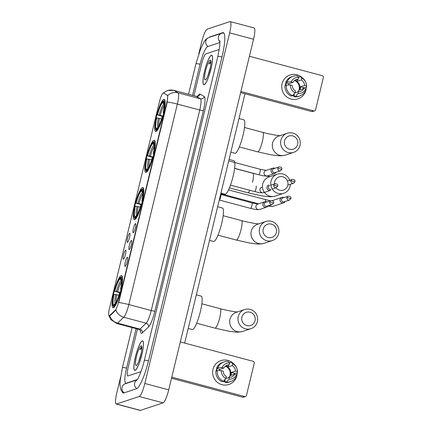<?xml version="1.0" encoding="UTF-8"?>
<svg xmlns="http://www.w3.org/2000/svg" width="432" height="432" viewBox="0 0 432 432"><rect width="100%" height="100%" fill="white"/><g stroke="black" fill="none" stroke-linecap="round" stroke-linejoin="round"><path stroke-width="0.65" d="M134.703 219.677A16.67 3.127 -75.1 0 0 141.869 203.407A16.67 3.127 -75.1 0 0 142.889 187.483A16.67 3.127 -75.1 0 0 142.49 187.504A16.67 3.127 -75.1 0 0 135.319 203.769A16.67 3.127 -75.1 0 0 134.303 219.699A16.67 3.127 -75.1 0 0 134.703 219.677M146.146 172.384A16.67 3.127 -75.1 0 0 153.311 156.119A16.67 3.127 -75.1 0 0 154.332 140.189A16.67 3.127 -75.1 0 0 153.927 140.211A16.67 3.127 -75.1 0 0 146.761 156.476A16.67 3.127 -75.1 0 0 145.746 172.406A16.67 3.127 -75.1 0 0 146.146 172.384M156.044 131.468A16.67 3.127 -75.1 0 0 163.21 115.198A16.67 3.127 -75.1 0 0 164.23 99.268A16.67 3.127 -75.1 0 0 163.831 99.29A16.67 3.127 -75.1 0 0 156.659 115.56A16.67 3.127 -75.1 0 0 155.644 131.49A16.67 3.127 -75.1 0 0 156.044 131.468M113.395 307.768A16.67 3.127 -75.1 0 0 120.56 291.503A16.67 3.127 -75.1 0 0 121.576 275.573A16.67 3.127 -75.1 0 0 121.176 275.594A16.67 3.127 -75.1 0 0 114.01 291.859A16.67 3.127 -75.1 0 0 112.995 307.789A16.67 3.127 -75.1 0 0 113.395 307.768M127.348 257.267A4.72 0.886 104.9 0 1 127.553 257.321A4.72 0.886 104.9 0 1 127.111 262.035A4.72 0.886 104.9 0 1 125.145 266.377A4.72 0.886 104.9 0 1 125.14 266.377A4.72 0.886 104.9 0 1 125.258 262.138A4.72 0.886 104.9 0 1 127.348 257.267M131.42 240.451A4.72 0.886 104.9 0 1 131.62 240.5A4.72 0.886 104.9 0 1 131.177 245.214A4.72 0.886 104.9 0 1 129.217 249.561A4.72 0.886 104.9 0 1 129.206 249.561A4.72 0.886 104.9 0 1 129.325 245.317A4.72 0.886 104.9 0 1 131.42 240.451M135.486 223.636A4.72 0.886 104.9 0 1 135.691 223.684A4.72 0.886 104.9 0 1 135.243 228.398A4.72 0.886 104.9 0 1 133.283 232.74A4.72 0.886 104.9 0 1 133.277 232.745A4.72 0.886 104.9 0 1 133.396 228.501A4.72 0.886 104.9 0 1 135.486 223.636M125.615 250.112A4.72 0.886 104.9 0 1 125.815 250.16A4.72 0.886 104.9 0 1 125.372 254.875A4.72 0.886 104.9 0 1 123.412 259.216A4.72 0.886 104.9 0 1 123.401 259.216A4.72 0.886 104.9 0 1 123.52 254.977A4.72 0.886 104.9 0 1 125.615 250.112M129.681 233.291A4.72 0.886 104.9 0 1 129.886 233.345A4.72 0.886 104.9 0 1 129.438 238.059A4.72 0.886 104.9 0 1 127.478 242.401A4.72 0.886 104.9 0 1 127.472 242.401A4.72 0.886 104.9 0 1 127.586 238.156A4.72 0.886 104.9 0 1 129.681 233.291M109.663 315.533A8.494 1.593 104.9 0 1 109.323 315.765A8.494 1.593 104.9 0 1 109.118 315.776A8.494 1.593 104.9 0 1 109.512 308.162L159.446 101.747A8.494 1.593 104.9 0 1 163.426 92.945A8.494 1.593 104.9 0 1 163.507 92.977L167.243 95.186A8.494 1.593 104.9 0 1 166.774 102.767L118.649 301.687A8.494 1.593 104.9 0 1 115.214 310.252L109.663 315.533L110.095 315.652L109.318 315.824M135.119 370.359A15.255 2.857 -75.1 0 0 141.674 355.471A15.255 2.857 -75.1 0 0 142.609 340.897A15.255 2.857 -75.1 0 0 142.241 340.918A15.255 2.857 -75.1 0 0 135.68 355.806A15.255 2.857 -75.1 0 0 134.752 370.381A15.255 2.857 -75.1 0 0 135.119 370.359M204.223 84.721A15.255 2.857 -75.1 0 0 210.778 69.833A15.255 2.857 -75.1 0 0 211.712 55.253A15.255 2.857 -75.1 0 0 211.345 55.274A15.255 2.857 -75.1 0 0 204.784 70.162A15.255 2.857 -75.1 0 0 203.855 84.742A15.255 2.857 -75.1 0 0 204.223 84.721M109.685 315.857L109.679 315.857A11.011 10.341 -133.6 0 0 117.569 323.141A12.582 2.36 104.9 0 1 117.061 323.476A12.582 2.36 104.9 0 1 116.759 323.492L139.153 329.459A12.582 2.36 -75.1 0 0 139.455 329.443A12.582 2.36 -75.1 0 0 139.963 329.108L146.151 323.217A12.582 2.36 -75.1 0 0 151.238 310.532L199.746 110.041A12.582 2.36 -75.1 0 0 200.443 98.809L196.274 96.347A12.582 2.36 -75.1 0 0 196.155 96.298L198.05 96.066M163.582 93.053L167.8 95.467L167.071 102.843L118.724 302.551A11.011 1.318 -166.4 0 1 128.844 304.565A12.582 2.36 104.9 0 1 123.757 317.25A11.011 10.341 -133.6 0 1 115.895 310.03L110.095 315.652M205.88 53.87A9.439 1.766 -75.1 0 0 201.685 63.639L193.93 95.704L201.685 63.639A9.439 1.766 -75.1 0 1 205.88 53.87L218.5 49.696L205.88 53.87M137.484 329.017L128.174 367.492A9.439 1.766 -75.1 0 0 127.737 375.953A9.439 1.766 -75.1 0 0 127.964 375.943L140.584 371.763A9.439 1.766 -75.1 0 0 141.043 371.428A9.439 1.766 -75.1 0 1 140.584 371.763L127.964 375.943A9.439 1.766 -75.1 0 1 127.737 375.953A9.439 1.766 -75.1 0 1 128.174 367.492L137.484 329.017M219.148 50.328A9.439 1.766 -75.1 0 0 218.722 49.685A9.439 1.766 -75.1 0 0 218.5 49.696A9.439 1.766 -75.1 0 1 218.722 49.685A9.439 1.766 -75.1 0 1 219.148 50.328M142.204 341.069A15.098 2.83 -75.1 0 0 135.713 355.801A15.098 2.83 -75.1 0 0 134.795 370.229A15.098 2.83 -75.1 0 0 135.157 370.208A15.098 2.83 -75.1 0 0 141.647 355.477A15.098 2.83 -75.1 0 0 142.565 341.048A15.098 2.83 -75.1 0 0 142.204 341.069M141.885 346.918L141.777 346.939C141.28 347.128 140.665 348.019 139.936 349.618L141.901 348.224M136.285 365.537A10.255 1.922 -75.1 0 0 136.442 365.461A10.255 1.922 -75.1 0 0 140.535 356.135A10.255 1.922 -75.1 0 0 141.626 346.005A10.255 1.922 -75.1 0 0 141.075 345.74A10.255 1.922 -75.1 0 0 136.517 356.357A10.255 1.922 -75.1 0 0 136.285 365.537M141.253 353.079L138.71 361.676M139.936 349.618L141.885 347.188M236.86 375.727A12.582 12.269 -108.3 0 1 221.983 384.685A12.582 12.269 -108.3 0 1 212.976 369.36A12.582 12.269 -108.3 0 1 233.302 363.49A12.582 12.269 -108.3 0 0 220.963 360.601L220.963 360.601A12.582 12.269 -108.3 0 0 212.976 369.36A12.582 12.269 -108.3 0 0 216.605 381.667A12.582 12.269 -108.3 0 0 228.874 384.491A12.582 12.269 -108.3 0 0 236.86 375.727A12.582 12.269 -108.3 0 0 237.217 372.897A12.582 12.269 -108.3 0 1 236.86 375.727M171.796 377.131L244.604 396.527A1.571 1.534 71.7 0 0 246.467 395.41L254.248 363.231A1.571 1.534 71.7 0 0 253.125 361.319L180.311 341.917M245.468 396.506L243.475 397.165A1.571 1.534 -108.3 0 1 242.611 397.192L171.526 378.248M226.336 366.579A7.862 7.668 -108.3 0 1 229.613 376.483M225.45 366.142A6.291 6.134 71.7 0 1 228.231 366.93L232.216 365.612A6.291 6.134 -108.3 0 1 235.451 371.115L231.466 372.433A6.291 6.134 71.7 0 1 230.731 375.467L234.716 374.15A6.291 6.134 -108.3 0 1 229.37 377.368L225.85 378.535M223.42 381.256L225.936 378.443L226.384 376.574A6.291 6.134 -108.3 0 1 223.15 371.072L221.314 370.58L217.204 370.678L215.876 371.115A10.379 10.12 -108.3 0 0 222.091 381.694L223.42 381.256A10.379 10.12 -108.3 0 1 217.204 370.678M225.191 366.363A6.291 6.134 -108.3 0 1 228.409 377.687M232.216 365.612L232.67 363.744L231.196 362.248A10.379 10.12 -108.3 0 1 237.416 372.827L236.088 373.27L234.214 373.167A9.121 8.894 -108.3 0 1 234.052 374.371M216.103 371.039A9.121 8.894 -108.3 0 1 217.026 368.188M216.502 370.91A9.121 8.894 -108.3 0 1 217.156 368.62L217.82 368.404L216.61 368.08A10.379 10.12 -108.3 0 1 222.718 362.34L224.046 361.897A10.379 10.12 -108.3 0 1 228.209 361.454L229.684 362.95L229.23 364.819L225.612 366.012M231.196 362.248L229.867 362.691L229.435 363.965M219.397 370.624A6.291 6.134 71.7 0 1 219.904 369.355L223.884 368.037L222.048 367.546L217.939 367.637L216.61 368.08M217.939 367.637A10.379 10.12 -108.3 0 1 224.046 361.897M225.936 378.443A8.181 7.976 -108.3 0 1 221.314 370.58M222.048 367.546A8.181 7.976 -108.3 0 1 229.684 362.95M232.67 363.744A8.181 7.976 -108.3 0 1 237.287 371.606L235.451 371.115M237.416 372.827L237.287 371.606M223.884 368.037A6.291 6.134 -108.3 0 1 229.23 364.819M225.283 381.64A9.121 8.894 -108.3 0 1 222.993 381.397M223.387 381.267A9.121 8.894 -108.3 0 0 224.71 381.483L225.374 381.262L225.077 382.493L226.406 382.05L228.922 379.237L229.37 377.368M234.716 374.15L236.552 374.641L236.682 375.867A10.379 10.12 -108.3 0 1 230.569 381.607L229.241 382.045A10.379 10.12 -108.3 0 1 225.077 382.493M230.569 381.607A10.379 10.12 -108.3 0 1 226.406 382.05M236.552 374.641A8.181 7.976 -108.3 0 1 228.922 379.237M234.214 373.167L231.466 372.433M224.71 381.483L225.266 379.188M219.904 369.355L217.156 368.62M228.231 366.93L228.701 364.991M211.307 55.426A15.098 2.83 -75.1 0 0 204.817 70.162A15.098 2.83 -75.1 0 0 203.899 84.586A15.098 2.83 -75.1 0 0 204.26 84.569A15.098 2.83 -75.1 0 0 210.751 69.833A15.098 2.83 -75.1 0 0 211.669 55.409A15.098 2.83 -75.1 0 0 211.307 55.426M210.989 61.279L210.881 61.301C210.384 61.49 209.768 62.381 209.039 63.974L211.005 62.581M205.389 79.893A10.255 1.922 -75.1 0 0 205.546 79.817A10.255 1.922 -75.1 0 0 209.639 70.492A10.255 1.922 -75.1 0 0 210.73 60.367A10.255 1.922 -75.1 0 0 210.179 60.102A10.255 1.922 -75.1 0 0 205.621 70.713A10.255 1.922 -75.1 0 0 205.389 79.893M210.357 67.441L207.814 76.032M209.039 63.974L210.989 61.549M255.042 320.647A6.923 6.745 71.7 0 0 250.085 312.217A6.923 6.745 71.7 0 0 241.904 317.147A6.923 6.745 71.7 0 0 246.856 325.571A6.923 6.745 71.7 0 0 255.042 320.647M238.253 316.57A10.066 9.812 -108.3 0 1 254.459 311.818A10.066 9.812 -108.3 0 1 250.97 328.671A10.066 9.812 -108.3 0 1 238.253 316.57M188.195 328.477L192.256 329.557A17.302 3.24 -75.1 0 0 192.667 329.535A17.302 3.24 -75.1 0 0 200.108 312.655A17.302 3.24 -75.1 0 0 201.161 296.12L196.333 294.835M119.648 292.653L114.507 291.206A14.974 2.808 -75.1 0 1 120.431 277.42L121.381 277.025M122.44 277.339A15.601 2.921 -75.1 0 0 121.9 276.761A15.601 2.921 -75.1 0 0 121.84 276.75L121.095 277.204A14.974 2.808 -75.1 0 1 120.793 289.121L121.527 289.24M120.793 292.275L120.058 292.156A14.974 2.808 -75.1 0 1 114.14 305.942L114.599 306.715A15.601 2.921 -75.1 0 0 114.62 306.688M120.431 277.42L120.091 278.829A13.527 2.533 -75.1 0 0 114.815 291.103L114.507 291.206M120.793 289.121L120.49 289.224A13.527 2.533 -75.1 0 0 121.171 278.975A13.527 2.533 -75.1 0 0 120.755 278.608L121.095 277.204M114.14 305.942L114.48 304.533A13.527 2.533 -75.1 0 0 119.756 292.259L120.058 292.156M114.815 291.103L119.891 292.216M121.538 281.054L120.091 278.829M121.538 289.683L120.49 289.224M120.755 278.608L121.419 279.752M113.864 306.914L114.334 307.039L113.476 306.158A14.974 2.808 -75.1 0 1 112.984 305.748L113.4 306.499A15.601 2.921 -75.1 0 0 113.864 306.914A15.601 2.921 -75.1 0 0 113.924 306.931M118.908 295.186L113.773 294.241A14.974 2.808 -75.1 0 0 112.984 305.748M114.08 294.138A13.527 2.533 -75.1 0 0 113.816 304.754L113.476 306.158M113.816 304.754L114.961 304.063M276.35 232.556A6.923 6.745 71.7 0 0 271.399 224.127A6.923 6.745 71.7 0 0 263.212 229.057A6.923 6.745 71.7 0 0 268.169 237.481A6.923 6.745 71.7 0 0 276.35 232.556M259.562 228.479A10.066 9.812 -108.3 0 1 275.773 223.727A10.066 9.812 -108.3 0 1 272.284 240.581A10.066 9.812 -108.3 0 1 259.562 228.479M209.504 240.386L213.565 241.466A17.302 3.24 -75.1 0 0 213.98 241.445A17.302 3.24 -75.1 0 0 221.416 224.564A17.302 3.24 -75.1 0 0 222.475 208.03L217.647 206.744M140.962 204.563L135.821 203.116A14.974 2.808 -75.1 0 1 141.739 189.329L142.695 188.935M143.753 189.248A15.601 2.921 -75.1 0 0 143.208 188.671A15.601 2.921 -75.1 0 0 143.149 188.66L142.403 189.113A14.974 2.808 -75.1 0 1 142.106 201.031L142.835 201.145M142.101 204.185L141.372 204.066A14.974 2.808 -75.1 0 1 135.454 217.852L135.902 218.619A15.601 2.921 -75.1 0 0 135.934 218.597M141.739 189.329L141.399 190.739A13.527 2.533 -75.1 0 0 136.129 203.013L135.821 203.116M142.106 201.031L141.799 201.134A13.527 2.533 -75.1 0 0 142.479 190.885A13.527 2.533 -75.1 0 0 142.063 190.517L142.403 189.113M135.454 217.852L135.794 216.443A13.527 2.533 -75.1 0 0 141.064 204.169L141.372 204.066M136.129 203.013L141.205 204.125M142.852 192.964L141.399 190.739M142.852 201.593L141.799 201.134M142.063 190.517L142.733 191.662M135.178 218.824L135.643 218.948L134.789 218.068A14.974 2.808 -75.1 0 1 134.293 217.658L134.714 218.408A15.601 2.921 -75.1 0 0 135.178 218.824A15.601 2.921 -75.1 0 0 135.238 218.84M140.222 207.095L135.086 206.15A14.974 2.808 -75.1 0 0 134.293 217.658M135.394 206.048A13.527 2.533 -75.1 0 0 135.13 216.664L134.789 218.068M135.13 216.664L136.269 215.973M275.945 187.747A6.923 6.745 71.7 0 0 287.793 185.263A6.923 6.745 71.7 0 0 282.841 176.834A6.923 6.745 71.7 0 0 274.477 183.924M290.39 184.291A10.066 9.812 -108.3 0 1 273.91 191.025A10.066 9.812 -108.3 0 1 277.398 174.177A10.066 9.812 -108.3 0 1 290.018 181.105M220.946 193.093L225.007 194.173A17.302 3.24 -75.1 0 0 225.423 194.152A17.302 3.24 -75.1 0 0 231.898 180.76A17.302 3.24 -75.1 0 0 234.803 162.529M152.399 157.27L147.263 155.822A14.974 2.808 -75.1 0 1 153.182 142.036L154.138 141.642M155.191 141.955A15.601 2.921 -75.1 0 0 154.651 141.377A15.601 2.921 -75.1 0 0 154.591 141.367L153.846 141.82A14.974 2.808 -75.1 0 1 153.549 153.738L154.278 153.851M153.544 156.892L152.815 156.773A14.974 2.808 -75.1 0 1 146.891 170.559L147.344 171.326A15.601 2.921 -75.1 0 0 147.377 171.304M153.182 142.036L152.842 143.446A13.527 2.533 -75.1 0 0 147.571 155.72L147.263 155.822M153.549 153.738L153.241 153.841A13.527 2.533 -75.1 0 0 153.922 143.591A13.527 2.533 -75.1 0 0 153.506 143.224L153.846 141.82M146.891 170.559L147.231 169.15A13.527 2.533 -75.1 0 0 152.507 156.875L152.815 156.773M147.571 155.72L152.642 156.832M154.289 145.67L152.842 143.446M154.289 154.3L153.241 153.841M153.506 143.224L154.175 144.369M234.803 162.508A17.302 3.24 -75.1 0 0 233.912 160.736L229.084 159.451M146.615 171.531L147.085 171.655L146.227 170.775A14.974 2.808 -75.1 0 1 145.735 170.365L146.151 171.115A15.601 2.921 -75.1 0 0 146.615 171.531A15.601 2.921 -75.1 0 0 146.68 171.547M151.664 159.802L146.529 158.857A14.974 2.808 -75.1 0 0 145.735 170.365M146.837 158.755A13.527 2.533 -75.1 0 0 146.567 169.371L146.227 170.775M146.567 169.371L147.712 168.68M297.691 144.342A6.923 6.745 71.7 0 0 292.739 135.913A6.923 6.745 71.7 0 0 284.553 140.843A6.923 6.745 71.7 0 0 289.51 149.272A6.923 6.745 71.7 0 0 297.691 144.342M280.903 140.265A10.066 9.812 -108.3 0 1 297.113 135.518A10.066 9.812 -108.3 0 1 293.625 152.366A10.066 9.812 -108.3 0 1 280.903 140.265M230.845 152.177L234.905 153.257A17.302 3.24 -75.1 0 0 235.321 153.236A17.302 3.24 -75.1 0 0 242.757 136.35A17.302 3.24 -75.1 0 0 243.815 119.821L238.988 118.535M162.302 116.348L157.162 114.901A14.974 2.808 -75.1 0 1 163.08 101.12L164.036 100.726M165.094 101.039A15.601 2.921 -75.1 0 0 164.549 100.462A15.601 2.921 -75.1 0 0 164.489 100.451L163.744 100.899A14.974 2.808 -75.1 0 1 163.447 112.822L164.176 112.936M163.442 115.97L162.713 115.857A14.974 2.808 -75.1 0 1 156.794 129.638L157.253 130.41A15.601 2.921 -75.1 0 0 157.275 130.383M163.08 101.12L162.74 102.524A13.527 2.533 -75.1 0 0 157.469 114.799L157.162 114.901M163.447 112.822L163.139 112.925A13.527 2.533 -75.1 0 0 163.82 102.67A13.527 2.533 -75.1 0 0 163.404 102.303L163.744 100.899M156.794 129.638L157.135 128.234A13.527 2.533 -75.1 0 0 162.405 115.96L162.713 115.857M157.469 114.799L162.545 115.911M164.192 104.755L162.74 102.524M164.192 113.384L163.139 112.925M163.404 102.303L164.074 103.453M156.519 130.615L156.983 130.739L156.13 129.859A14.974 2.808 -75.1 0 1 155.633 129.443L156.049 130.194A15.601 2.921 -75.1 0 0 156.519 130.615A15.601 2.921 -75.1 0 0 156.578 130.626M161.563 118.881L156.427 117.936A14.974 2.808 -75.1 0 0 155.633 129.443M156.735 117.833A13.527 2.533 -75.1 0 0 156.47 128.455L156.13 129.859M156.47 128.455L157.61 127.759M283.986 197.575A2.83 2.759 71.7 0 0 280.125 199.4A2.83 2.759 71.7 0 0 285.271 201.458M286.945 197.591A2.047 1.993 71.7 0 1 288.241 196.166L282.836 197.959A2.047 1.993 71.7 0 0 283.003 201.874A2.047 1.993 71.7 0 0 284.121 201.841L289.526 200.048L290.871 198.59L286.945 197.591A2.047 1.993 71.7 0 0 289.526 200.048M220.774 194.573A2.83 0.529 104.9 0 1 220.817 194.6A2.83 0.529 104.9 0 1 220.563 197.408A2.83 0.529 104.9 0 1 219.38 200.038A2.83 0.529 104.9 0 1 219.364 200.043A2.83 0.529 104.9 0 1 219.348 200.048L250.603 208.381A2.83 0.529 104.9 0 1 250.549 208.343M266.782 201.944A2.83 2.759 71.7 0 0 262.926 203.769A2.83 2.759 71.7 0 0 268.067 205.826M269.741 201.96A2.047 1.993 71.7 0 1 271.037 200.534L265.631 202.322A2.047 1.993 71.7 0 0 265.799 206.237A2.047 1.993 71.7 0 0 266.917 206.204L272.322 204.417L273.667 202.959L269.741 201.96A2.047 1.993 71.7 0 0 272.322 204.417M268.79 184.982A2.83 2.759 71.7 0 0 269.017 190.399A2.83 2.759 71.7 0 0 270.572 190.355L263.59 192.667C259.659 193.18 257.904 192.186 254.675 191.565A2.83 0.529 104.9 0 0 254.74 191.56A2.83 0.529 104.9 0 0 255.955 188.8A2.83 0.529 104.9 0 0 256.133 186.089M269.703 185.506A2.047 1.993 71.7 0 0 269.865 189.421A2.047 1.993 71.7 0 0 270.988 189.389M274.919 168.313A2.83 2.759 71.7 0 0 271.064 170.138A2.83 2.759 71.7 0 0 276.205 172.195M277.879 168.323A2.047 1.993 71.7 0 1 279.175 166.903L273.769 168.691A2.047 1.993 71.7 0 0 273.937 172.606A2.047 1.993 71.7 0 0 275.054 172.573L280.46 170.786L281.804 169.322L277.879 168.323A2.047 1.993 71.7 0 0 280.46 170.786M305.964 90.083A12.582 12.269 -108.3 0 1 291.087 99.047A12.582 12.269 -108.3 0 1 282.08 83.722A12.582 12.269 -108.3 0 1 302.405 77.846A12.582 12.269 -108.3 0 0 290.066 74.957A12.582 12.269 -108.3 0 0 282.08 83.722A12.582 12.269 -108.3 0 0 285.709 96.023A12.582 12.269 -108.3 0 0 297.977 98.847A12.582 12.269 -108.3 0 0 305.964 90.083A12.582 12.269 -108.3 0 0 306.32 87.253A12.582 12.269 -108.3 0 1 305.964 90.083M240.899 91.492L313.708 110.889A1.571 1.534 71.7 0 0 315.571 109.766L323.352 77.593A1.571 1.534 71.7 0 0 322.229 75.676L249.415 56.279M314.572 110.862L312.579 111.521A1.571 1.534 -108.3 0 1 311.715 111.548L240.629 92.61M295.439 80.941A7.862 7.668 -108.3 0 1 298.717 90.844M294.554 80.498A6.291 6.134 71.7 0 1 297.335 81.292L301.32 79.974A6.291 6.134 -108.3 0 1 304.555 85.477L300.569 86.794A6.291 6.134 71.7 0 1 299.835 89.829L303.82 88.511A6.291 6.134 -108.3 0 1 298.474 91.73L294.953 92.896M292.523 95.618L295.04 92.799L295.488 90.931A6.291 6.134 -108.3 0 1 292.253 85.428L290.417 84.942L286.308 85.034L284.98 85.477A10.379 10.12 -108.3 0 0 291.195 96.055L292.523 95.618A10.379 10.12 -108.3 0 1 286.308 85.034M294.295 80.719A6.291 6.134 -108.3 0 1 297.513 92.048M301.32 79.974L301.774 78.106L300.299 76.61A10.379 10.12 -108.3 0 1 306.52 87.188L305.192 87.626L303.318 87.523A9.121 8.894 -108.3 0 1 303.156 88.727M285.206 85.401A9.121 8.894 -108.3 0 1 286.13 82.55M285.606 85.266A9.121 8.894 -108.3 0 1 286.259 82.982L286.924 82.76L285.714 82.436A10.379 10.12 -108.3 0 1 291.821 76.696L293.15 76.259A10.379 10.12 -108.3 0 1 297.313 75.811L298.787 77.312L298.334 79.175L294.716 80.374M300.299 76.61L298.971 77.047L298.539 78.322M288.5 84.985A6.291 6.134 71.7 0 1 289.008 83.711L292.988 82.393L291.152 81.907L287.042 81.999L285.714 82.436M287.042 81.999A10.379 10.12 -108.3 0 1 293.15 76.259M295.04 92.799A8.181 7.976 -108.3 0 1 290.417 84.942M291.152 81.907A8.181 7.976 -108.3 0 1 298.787 77.312M301.774 78.106A8.181 7.976 -108.3 0 1 306.391 85.963L304.555 85.477M306.52 87.188L306.391 85.963M292.988 82.393A6.291 6.134 -108.3 0 1 298.334 79.175M294.386 96.001A9.121 8.894 -108.3 0 1 292.097 95.758M292.491 95.623A9.121 8.894 -108.3 0 0 293.814 95.839L294.478 95.618L294.181 96.849L295.51 96.412L298.026 93.593L298.474 91.73M303.82 88.511L305.656 88.997L305.786 90.223A10.379 10.12 -108.3 0 1 299.673 95.969L298.345 96.406A10.379 10.12 -108.3 0 1 294.181 96.849M299.673 95.969A10.379 10.12 -108.3 0 1 295.51 96.412M305.656 88.997A8.181 7.976 -108.3 0 1 298.026 93.593M303.318 87.523L300.569 86.794M293.814 95.839L294.37 93.55M289.008 83.711L286.259 82.982M297.335 81.292L297.805 79.353M219.985 42.503L207.646 46.586A16.988 3.181 -75.1 0 0 200.092 64.168L192.553 95.337M136.107 328.649L126.581 368.021A16.988 3.181 -75.1 0 0 125.793 383.249A16.988 3.181 -75.1 0 0 126.203 383.227L137.311 379.55M120.539 377.347L116.813 392.758A12.582 2.36 -75.1 0 0 116.23 404.039A12.582 2.36 -75.1 0 0 116.532 404.017L139.239 396.5A12.582 2.36 -75.1 0 0 144.833 383.481L229.651 32.881A12.582 2.36 -75.1 0 0 230.234 21.6A12.582 2.36 -75.1 0 0 229.932 21.616L207.225 29.133A12.582 2.36 -75.1 0 0 201.631 42.158L198.806 53.827M116.23 404.039L140.114 410.4A12.582 2.36 -75.1 0 0 140.416 410.384L163.123 402.867A12.582 2.36 -75.1 0 0 168.718 389.842L253.541 39.242A12.582 2.36 -75.1 0 0 254.124 27.961L230.234 21.6M122.17 391.738A27.054 5.071 -75.1 0 0 123.206 392.974A27.054 5.071 -75.1 0 0 123.854 392.936L136.469 388.762A27.054 5.071 -75.1 0 0 148.495 360.769L222.005 56.911A27.054 5.071 -75.1 0 0 223.258 32.659A27.054 5.071 -75.1 0 0 222.61 32.697L209.995 36.877A27.054 5.071 -75.1 0 0 209.131 37.395M118.649 301.687L118.946 301.768M115.214 310.252L115.652 310.365M166.774 102.767L167.071 102.843M167.243 95.186L167.681 95.299M163.507 92.977L163.939 93.096M197.662 96.239A15.73 2.948 104.9 0 1 199.573 94.079A15.73 2.948 104.9 0 1 200.097 94.117L204.266 96.579A15.73 2.948 104.9 0 1 203.391 110.614L154.888 311.11A15.73 2.948 104.9 0 1 148.527 326.965L142.339 332.851A15.73 2.948 104.9 0 1 140.432 330.264M148.527 326.965A3.148 2.954 46.4 0 0 146.151 323.217L123.757 317.25L117.569 323.141L139.963 329.108A3.148 2.954 46.4 0 1 142.339 332.851M167.227 102.055A11.011 1.318 13.6 0 1 177.352 104.074L128.844 304.565L151.238 310.532A3.148 0.378 -166.4 0 0 154.888 311.11M167.8 95.467A11.011 10.8 -59.5 0 1 178.049 92.842A12.582 2.36 104.9 0 1 177.352 104.074L199.746 110.041A3.148 0.378 -166.4 0 0 203.391 110.614M163.636 93.004A11.011 10.8 -59.5 0 1 173.88 90.38L178.049 92.842L200.443 98.809A3.148 3.083 120.5 0 0 204.266 96.579M163.35 92.934L167.432 90.52L173.761 90.337A12.582 2.36 104.9 0 1 173.88 90.38L196.274 96.347A3.148 3.083 120.5 0 0 200.097 94.117M242.611 397.192L244.604 396.527M201.847 303.793L220.201 308.68A10.066 1.885 104.9 0 1 219.731 317.704A10.066 1.885 104.9 0 1 215.26 328.12A10.066 1.885 104.9 0 1 215.017 328.136L228.101 331.047L233.491 331.835C235.505 331.852 237.011 332.726 242.671 331.42L250.97 328.671M244.642 309.56L236.342 312.309A10.066 9.812 71.7 0 0 232.859 329.157A10.066 9.812 71.7 0 0 242.671 331.42M121.106 280.573A12.101 2.268 -75.1 0 0 116.473 291.362M121.532 281.875A11.637 2.182 -75.1 0 0 117.628 291.611M115.738 294.397A12.101 2.268 -75.1 0 0 115.306 303.604M116.894 294.646A11.637 2.182 -75.1 0 0 116.089 302.303M223.16 215.703L241.51 220.59A10.066 1.885 104.9 0 1 241.045 229.613A10.066 1.885 104.9 0 1 236.569 240.03A10.066 1.885 104.9 0 1 236.326 240.046L249.415 242.957L254.799 243.745C256.813 243.761 258.32 244.636 263.984 243.329L272.284 240.581M265.955 221.47L257.656 224.219A10.066 9.812 71.7 0 0 254.167 241.067A10.066 9.812 71.7 0 0 263.984 243.329M142.42 192.483A12.101 2.268 -75.1 0 0 137.786 203.272M142.846 193.784A11.637 2.182 -75.1 0 0 138.937 203.521M137.052 206.307A12.101 2.268 -75.1 0 0 136.62 215.514M138.202 206.555A11.637 2.182 -75.1 0 0 137.403 214.213M249.809 190.269A10.066 1.885 104.9 0 1 248.011 192.737A10.066 1.885 104.9 0 1 247.768 192.753L260.858 195.664L266.242 196.452C268.256 196.468 269.762 197.343 275.422 196.036L283.727 193.288M277.398 174.177L269.098 176.926A10.066 9.812 71.7 0 0 265.61 193.774A10.066 9.812 71.7 0 0 275.422 196.036M153.862 145.19A12.101 2.268 -75.1 0 0 149.224 155.979M154.289 146.491A11.637 2.182 -75.1 0 0 150.379 156.227M148.495 159.014A12.101 2.268 -75.1 0 0 148.063 168.221M149.645 159.262A11.637 2.182 -75.1 0 0 148.846 166.919M234.598 168.41L252.952 173.297A10.066 1.885 104.9 0 1 252.488 182.32M244.501 127.489L262.85 132.381A10.066 1.885 104.9 0 1 262.386 141.404A10.066 1.885 104.9 0 1 257.909 151.821A10.066 1.885 104.9 0 1 257.666 151.832L270.756 154.742L276.14 155.531C278.154 155.552 279.661 156.422 285.325 155.115L293.625 152.366M287.296 133.256L278.996 136.004A10.066 9.812 71.7 0 0 275.508 152.858A10.066 9.812 71.7 0 0 285.325 155.115M163.76 104.274A12.101 2.268 -75.1 0 0 159.127 115.058M164.187 105.57A11.637 2.182 -75.1 0 0 160.277 115.312M158.393 118.098A12.101 2.268 -75.1 0 0 157.961 127.3M159.543 118.346A11.637 2.182 -75.1 0 0 158.744 125.998M265.426 199.795A2.83 0.529 104.9 0 1 265.491 199.789A2.83 0.529 104.9 0 1 265.507 201.663M269.795 205.254A2.83 2.759 71.7 0 0 272.954 206.366L267.883 206.134M291.011 180.776A2.047 1.993 71.7 0 0 293.593 183.233L294.937 181.775L291.011 180.776A2.047 1.993 71.7 0 1 292.307 179.35L287.469 180.954M251.996 202.91A2.83 0.529 104.9 0 1 252.061 202.91A2.83 0.529 104.9 0 1 251.888 205.616A2.83 0.529 104.9 0 1 250.673 208.375A2.83 0.529 104.9 0 1 250.603 208.381C253.838 209.007 255.587 209.995 259.524 209.482L266.501 207.171M264.724 201.798L257.742 204.109A2.83 2.759 71.7 0 0 255.911 206.253A2.83 2.759 71.7 0 0 259.524 209.482M273.807 185.144A2.047 1.993 71.7 0 0 276.394 187.601L277.738 186.138L273.807 185.144A2.047 1.993 71.7 0 1 275.108 183.719L270.837 185.134M261.814 187.294A2.83 2.759 71.7 0 0 259.978 189.437A2.83 2.759 71.7 0 0 263.59 192.667M260.129 169.279A2.83 0.529 104.9 0 1 260.199 169.274A2.83 0.529 104.9 0 1 260.026 171.985A2.83 0.529 104.9 0 1 258.811 174.744A2.83 0.529 104.9 0 1 258.741 174.744A2.83 0.529 104.9 0 1 258.687 174.712M272.862 168.161L265.88 170.473A2.83 2.759 71.7 0 0 264.049 172.622A2.83 2.759 71.7 0 0 267.662 175.851C263.725 176.364 261.976 175.37 258.741 174.744L234.614 168.318M311.715 111.548L313.708 110.889M188.557 94.273L195.928 63.812A5.033 0.605 13.6 0 1 196.042 63.725A5.033 0.605 13.6 0 1 200.081 64.206M195.928 63.812L200.507 49.194L203.861 42.233C205.022 40.019 206.744 38.416 209.029 37.433A5.033 4.909 71.7 0 0 208.046 46.456M209.029 37.433L221.643 33.253A5.033 4.909 71.7 0 0 219.969 41.742M221.994 56.954A5.033 0.605 -166.4 0 0 217.955 56.468A5.033 0.605 -166.4 0 0 217.841 56.56L144.331 360.412C142.333 369.484 137.965 379.447 136.852 380.149M148.484 360.806A5.033 0.605 -166.4 0 0 144.445 360.32A5.033 0.605 -166.4 0 0 144.331 360.412M136.825 388.6A5.033 4.909 -108.3 0 1 136.987 379.993M124.254 392.807A5.033 4.909 -108.3 0 1 125.237 383.783L137.09 379.858M123.763 392.969L121.408 390.739L120.452 388.444L120.01 384.971L120.172 380.533L122.418 367.664A5.033 0.605 13.6 0 1 122.537 367.578A5.033 0.605 13.6 0 1 126.571 368.059M253.541 39.242L229.651 32.881M168.718 389.842L144.833 383.481M163.123 402.867L139.239 396.5M140.416 410.384L116.532 404.017M210.389 36.979L209.995 36.877M223.533 32.945L222.61 32.697M126.598 383.33L126.203 383.227M163.426 92.945L163.858 93.058M108.886 315.581L110.965 319.712L116.759 323.492M173.761 90.337L196.155 96.298M140.702 330.718L139.153 329.459M135.189 370.332L134.795 370.229M142.965 341.156L142.565 341.048M204.293 84.694L203.899 84.586M212.069 55.512L211.669 55.409M196.663 323.244L215.017 328.136M122.364 276.885L121.9 276.761M220.201 308.68C227.507 310.754 237.152 312.19 237.897 311.974M217.976 235.154L236.326 240.046M143.678 188.795L143.208 188.671M241.51 220.59C248.821 222.664 258.466 224.1 259.205 223.884M229.419 187.861L247.768 192.753M155.12 141.502L154.651 141.377M252.952 173.297L257.931 174.528M265.48 176.024L270.13 176.58M239.317 146.945L257.666 151.832M165.019 100.586L164.549 100.462M262.85 132.381C270.162 134.455 279.806 135.886 280.546 135.67M220.79 193.741L258.617 203.818M270.265 200.794L228.496 189.934M272.43 200.572L281.923 197.429M272.954 206.366L283.705 202.808M288.241 196.166C290.385 196.322 291.265 197.127 290.871 198.59M293.593 183.233L288.187 185.02M292.307 179.35C294.457 179.507 295.331 180.311 294.937 181.775M258.125 204.023L252.061 202.91L220.628 194.427M271.037 200.534C273.186 200.691 274.061 201.496 273.667 202.959M230.477 185.117L254.675 191.565M276.394 187.601L272.246 188.973M275.108 183.719C277.252 183.87 278.127 184.68 277.738 186.138M228.933 160.947L260.199 169.274L266.258 170.392M267.662 175.851L274.639 173.54M279.175 166.903C281.318 167.054 282.199 167.864 281.804 169.322M122.418 367.664L132.116 327.586M223.738 32.945L221.643 33.253M219.85 40.678L219.78 45.873L217.841 56.56M126.382 383.405L125.793 383.249M184.664 343.078L244.976 93.766"/></g></svg>
